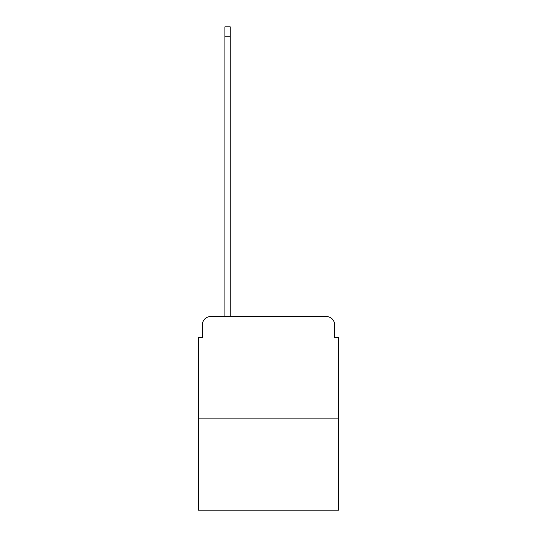 <?xml version="1.0" encoding="UTF-8"?>
<svg xmlns="http://www.w3.org/2000/svg" width="537" height="537" viewBox="0 0 537 537"><rect width="100%" height="100%" fill="white"/><g stroke="black" fill="none" stroke-linecap="round" stroke-linejoin="round"><path stroke-width="0.81" d="M202.409 324.771L202.409 337.458L202.409 324.771A8.183 8.183 0 0 1 210.591 316.582L224.916 316.582L224.916 26.85L230.239 26.85L230.239 316.582L236.582 316.582M338.686 418.894L198.314 418.894L198.314 510.15L338.686 510.15L338.686 337.458L334.591 337.458L334.591 324.771A8.183 8.183 0 0 0 326.409 316.582L210.591 316.582M198.314 418.894L198.314 337.458L202.409 337.458M300.418 316.582L326.409 316.582M334.591 337.458L334.591 324.771M224.916 36.261L230.239 36.261"/></g></svg>
